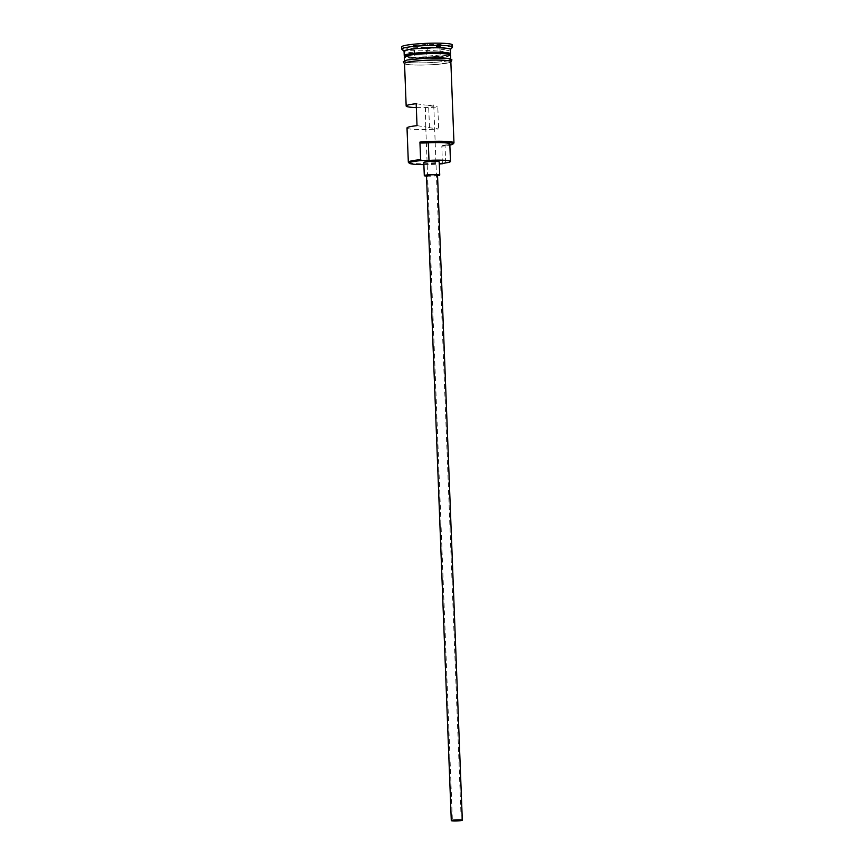 <?xml version="1.0" encoding="UTF-8"?>
<svg xmlns="http://www.w3.org/2000/svg" width="864" height="864" viewBox="0 0 864 864"><rect width="100%" height="100%" fill="white"/><g stroke="black" fill="none" stroke-linecap="round" stroke-linejoin="round"><path stroke-width="0.65" stroke-dasharray="4.32 3.24" d="M423.878 164.592A22.291 2.257 177.8 0 0 439.312 163.998M442.519 163.728L442.357 162.961A23.177 2.344 -2.2 0 1 408.456 162.432M429.484 127.548L428.641 105.602L433.739 104.965L425.326 105.106L425.758 127.246L438.642 128.941A23.177 2.344 -2.2 0 1 407.009 127.969M426.503 175.565A5.519 0.562 177.8 0 0 434.614 175.738A5.519 0.562 177.8 0 0 437.53 175.133M426.524 176.105A7.722 0.778 177.8 0 0 435.65 175.9A7.722 0.778 177.8 0 0 437.551 175.684M423.792 162.475A7.722 0.778 177.8 0 0 435.143 162.734A7.722 0.778 177.8 0 0 439.236 161.892M450.122 54.259A23.177 2.344 -2.2 0 1 438.264 56.333A23.177 2.344 -2.2 0 1 404.687 55.998A22.734 2.3 177.8 0 0 438.07 56.732A22.734 2.3 177.8 0 0 450.112 54.238M450.587 55.102A23.177 2.344 -2.2 0 1 438.318 57.65A23.177 2.344 -2.2 0 1 404.276 56.884M450.371 49.399A23.177 2.344 -2.2 0 1 450.263 49.637A23.177 2.344 -2.2 0 1 438.091 51.937A23.177 2.344 -2.2 0 1 404.19 51.408A23.177 2.344 -2.2 0 1 404.06 51.17M452.369 47.38A25.38 2.56 -2.2 0 1 439.052 49.907A25.38 2.56 -2.2 0 1 401.911 49.324M416.329 107.568A23.177 2.344 177.8 0 0 437.8 106.996L438.642 128.941M450.846 61.679A23.177 2.344 -2.2 0 1 438.566 64.228A23.177 2.344 -2.2 0 1 404.536 63.461M442.357 162.961L441.839 146.178A22.291 2.257 177.8 0 0 449.852 145.087M438.48 62.035A23.177 2.344 -2.2 0 1 404.449 61.268A23.177 2.344 -2.2 0 1 416.729 58.72A23.177 2.344 -2.2 0 1 450.76 59.486A23.177 2.344 -2.2 0 1 438.48 62.035M452.412 44.928A25.38 2.56 -2.2 0 1 438.966 47.714A25.38 2.56 -2.2 0 1 401.684 46.872M416.178 103.712L425.326 105.106M417.02 125.647L426.168 127.04M445.694 162.918L445.025 145.368A13.241 1.339 177.8 0 0 441.839 146.178M445.025 145.368A18.976 1.922 177.8 0 0 449.809 143.899M441.212 44.593L427.604 44.258L413.435 45.554L412.884 47.196L426.492 47.542L440.651 46.246L441.212 44.593L439.83 47.099L426.568 48.319L413.813 47.995L414.331 46.451L427.604 45.241L440.348 45.554L440.132 54.994L439.83 47.099L440.651 46.246M453.848 143.111A23.177 2.344 -2.2 0 1 441.688 145.411M428.641 105.602L437.8 106.996M440.132 54.994L426.87 56.214L426.492 47.542M426.87 56.214L414.126 55.89L413.813 47.995L412.884 47.196M414.126 55.89L414.644 54.356L427.907 53.136L427.604 44.258M427.907 53.136L440.651 53.46M414.644 54.356L414.331 46.451L413.435 45.554M450.133 54.659A22.734 2.3 -2.2 0 1 450.133 54.68A22.734 2.3 -2.2 0 1 438.091 57.175A22.734 2.3 -2.2 0 1 404.698 56.419A22.734 2.3 -2.2 0 1 404.698 56.408L404.838 56.398C404.719 56.506 404.579 55.598 416.578 54.335C429.289 53.039 447.412 53.438 449.194 54.378L450.133 54.659M404.546 63.785A23.393 2.365 177.8 0 0 438.674 64.238A23.393 2.365 177.8 0 0 450.857 62.003M448.351 60.685A23.393 2.365 -2.2 0 1 438.588 62.046A23.393 2.365 -2.2 0 1 406.966 62.273A23.393 2.365 -2.2 0 1 416.621 58.709M433.739 104.965L461.214 820.238M404.665 55.901C405.745 55.89 401.674 55.933 410.476 56.916C418.673 57.391 427.928 57.197 438.242 56.333C451.127 54.961 449.399 54.292 450.133 54.151M404.546 63.936L413.705 65.005L427.864 64.94L438.728 64.249L450.868 62.154M425.758 127.246L452.39 820.573"/><path stroke-width="1.3" d="M409.363 163.264L408.456 162.432A23.177 2.344 -2.2 0 1 408.326 162.194A23.177 2.344 -2.2 0 1 420.606 159.656L421.589 160.542A22.291 2.257 177.8 0 0 421.049 160.596A22.291 2.257 177.8 0 0 409.363 163.264A22.291 2.257 177.8 0 0 423.878 164.592M439.312 163.998A22.291 2.257 177.8 0 0 441.979 163.771A22.291 2.257 177.8 0 0 442.519 163.728A13.241 1.339 177.8 0 1 445.694 162.918A18.976 1.922 177.8 0 0 450.479 161.46A18.976 1.922 177.8 0 0 428.987 160.38L428.317 142.83A13.241 1.339 177.8 0 1 420.919 142.992L419.926 142.096A23.177 2.344 -2.2 0 1 453.967 142.862A23.177 2.344 -2.2 0 1 453.848 143.111L453.006 144.007A22.291 2.257 177.8 0 0 443.48 142.29A22.291 2.257 177.8 0 0 420.919 142.992M458.87 820.724L461.214 820.238L452.39 820.573L458.87 820.724M454.216 820.012A5.519 0.562 177.8 0 0 451.289 820.616A5.519 0.562 177.8 0 0 459.389 820.8A5.519 0.562 177.8 0 0 462.316 820.195A5.519 0.562 177.8 0 0 454.216 820.012M462.316 820.195L437.53 175.133A5.519 0.562 177.8 0 0 429.43 174.949A5.519 0.562 177.8 0 0 426.503 175.565L451.289 820.616M437.551 175.684A7.722 0.778 177.8 0 0 439.744 175.046A7.722 0.778 177.8 0 0 428.393 174.798A7.722 0.778 177.8 0 0 424.3 175.64A7.722 0.778 177.8 0 0 426.524 176.105M439.744 175.046L439.236 161.892A7.722 0.778 177.8 0 0 427.885 161.633A7.722 0.778 177.8 0 0 423.792 162.475L424.3 175.64M450.112 54.184L450.112 54.238A22.734 2.3 177.8 0 0 416.729 53.492A22.734 2.3 177.8 0 0 404.687 55.987A23.177 2.344 -2.2 0 1 404.233 55.566A23.177 2.344 -2.2 0 1 416.502 53.017A23.177 2.344 -2.2 0 1 450.544 53.784A23.177 2.344 -2.2 0 1 450.122 54.259M404.428 60.793L404.276 56.884A23.177 2.344 -2.2 0 1 416.556 54.335A23.177 2.344 -2.2 0 1 450.587 55.102L450.738 59.022M404.233 55.566L404.06 51.17A23.177 2.344 -2.2 0 1 416.34 48.632A23.177 2.344 -2.2 0 1 450.371 49.399L450.544 53.784M404.06 51.3L401.911 49.324A25.38 2.56 -2.2 0 1 401.771 49.064A25.38 2.56 -2.2 0 1 415.217 46.278A25.38 2.56 -2.2 0 1 452.498 47.12A25.38 2.56 -2.2 0 1 452.369 47.38L450.382 49.518M408.326 162.194L407.009 127.969A23.177 2.344 -2.2 0 1 417.02 125.647L416.178 103.712A23.177 2.344 177.8 0 0 406.166 106.024A23.177 2.344 177.8 0 0 416.329 107.568M420.606 159.656L419.926 142.096M406.166 106.024L404.536 63.461A23.177 2.344 -2.2 0 1 416.804 60.923A23.177 2.344 -2.2 0 1 450.846 61.679L453.967 142.862M401.771 49.064L401.684 46.872A25.38 2.56 -2.2 0 1 415.13 44.086A25.38 2.56 -2.2 0 1 452.412 44.928L452.498 47.12M449.852 145.087A22.291 2.257 177.8 0 0 453.006 144.007M450.479 161.46L449.809 143.899A18.976 1.922 177.8 0 0 428.317 142.83M421.589 160.542A13.241 1.339 177.8 0 0 428.987 160.38M404.687 55.922L404.698 56.408A22.734 2.3 -2.2 0 1 416.75 53.924A22.734 2.3 -2.2 0 1 450.133 54.659L450.112 54.238M450.857 62.003A23.393 2.365 177.8 0 0 441.04 60.124A23.393 2.365 177.8 0 0 416.707 60.901A23.393 2.365 177.8 0 0 404.546 63.785M416.621 58.709A23.393 2.365 -2.2 0 1 444.053 58.072A23.393 2.365 -2.2 0 1 448.351 60.685M450.868 62.154L451.926 59.875L448.038 58.428L427.55 58.007L407.084 60.005L403.315 61.744L404.546 63.936"/></g></svg>
